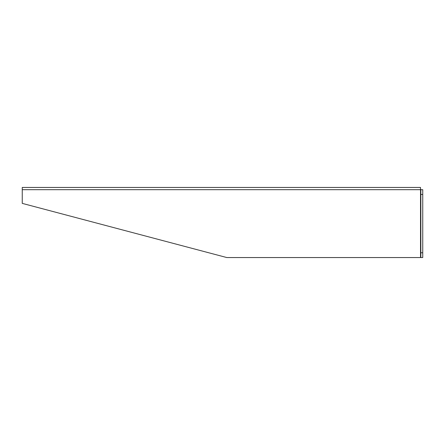 <?xml version="1.0" encoding="UTF-8"?>
<svg xmlns="http://www.w3.org/2000/svg" width="445" height="445" viewBox="0 0 445 445"><rect width="100%" height="100%" fill="white"/><g stroke="black" fill="none" stroke-linecap="round" stroke-linejoin="round"><path stroke-width="0.67" d="M422.75 252.771L422.75 257.549L420.837 257.549L420.837 252.771L422.75 252.771L422.75 194.459L420.837 194.459L420.837 189.681L422.75 189.681L422.75 194.459M420.837 189.681L420.519 189.681L420.519 187.451L22.25 187.451L22.25 203.382L226.8 257.549L420.837 257.549M420.837 194.459L420.837 252.771M420.519 257.549L420.519 189.681L22.25 189.681"/></g></svg>
